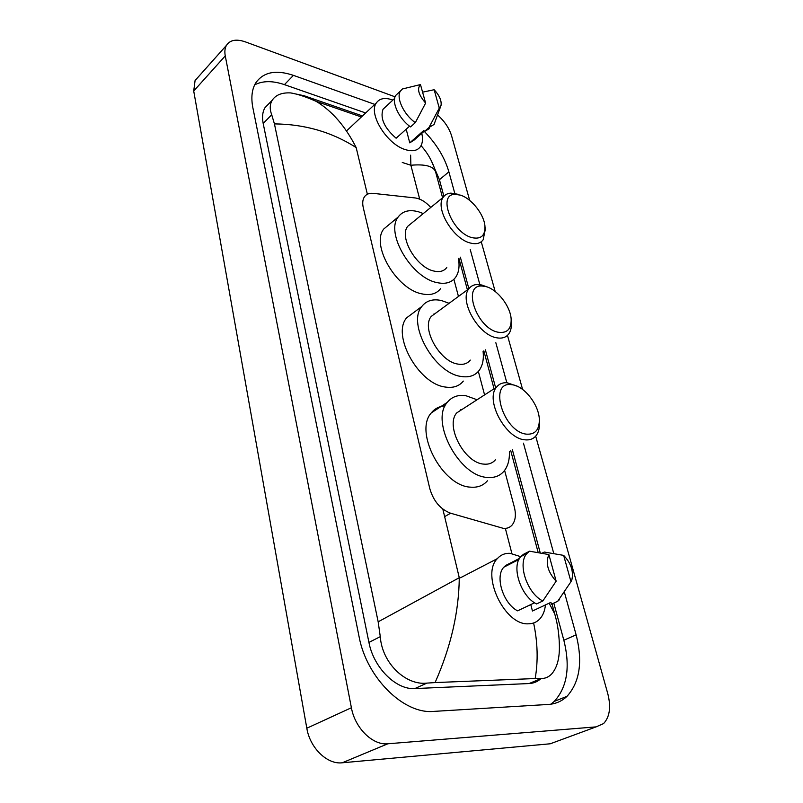 <?xml version="1.0" encoding="UTF-8"?>
<svg xmlns="http://www.w3.org/2000/svg" width="803" height="803" viewBox="0 0 803 803"><rect width="100%" height="100%" fill="white"/><g stroke="black" fill="none" stroke-linecap="round" stroke-linejoin="round"><path stroke-width="1.2" d="M430.779 207.435C425.7 201.874 420.511 198.722 415.201 197.95L373.164 193.362C369.229 192.981 366.319 194.155 364.401 196.865C362.645 199.596 362.263 203.219 363.287 207.726L429.806 488.636C433.5 501.152 440.435 509.343 450.603 513.217L503.531 528.414C507.034 528.625 509.875 527.521 512.053 525.092C515.486 520.806 516.249 514.813 514.342 507.105L504.605 470.387M484.58 394.905L478.347 371.428M458.453 296.448L453.896 279.283M437.595 114.99C444.571 121.213 449.258 128.219 451.637 135.988L469.675 200.399M535.681 436.159L607.781 693.672C611.153 706.991 609.758 716.959 603.575 723.583L596.107 726.876L387.849 743.779C372.722 745.525 354.966 728.1 351.403 707.744L225.262 55.899C224.479 51.673 224.87 48.16 226.446 45.359C230.029 39.959 236.283 38.785 245.216 41.826L395.076 96.832M556.64 741.43L550.276 743.779L342.229 762.79C327.192 764.667 309.948 747.954 306.816 728.221L193.714 91.02L195.079 80.541L197.809 77.489M481.248 241.763L495.17 291.479M507.466 335.383L522.602 389.445M374.79 104.39L293.436 75.362C275.841 69.459 263.233 72.039 255.615 83.1C251.861 89.504 250.937 97.695 252.855 107.692L359.011 636.357C366.449 677.591 403.678 714.459 433.74 711.398L548.489 704.432C555.696 703.93 561.859 701.23 566.978 696.342C579.836 682.058 582.888 661.562 576.122 634.862L564.308 591.851M454.819 193.463L448.877 171.842C444.711 157.549 436.601 144.149 424.546 131.642M553.759 553.468L523.446 443.166M506.823 382.71L495.842 342.73M479.873 284.633L470.247 249.613M443.918 196.344L439.432 179.721L431.181 160.439M550.878 704.191L554.261 701.4C567.239 687.157 570.431 666.771 563.836 640.242L553.799 603.093M540.228 552.835L512.374 449.73M495.632 387.759L485.383 349.837M468.882 288.759L460.35 257.161M365.666 112.962L284.433 84.636C272.629 80.601 262.711 80.681 254.661 84.867M269.166 103.396L265.01 107.662C262.551 111.768 261.939 117.027 263.183 123.431L368.928 642.4C373.596 667.634 396.1 690.048 414.86 688.562L529.107 683.544C533.714 683.313 537.679 681.647 541.001 678.575M378.173 621.823L459.276 577.698C458.925 611.956 450.864 646.917 435.096 682.57L426.925 683.112C405.997 685.652 382.108 663.439 380.281 636.659L378.173 621.823L274.435 123.903L271.715 114.769C269.617 109.218 269.768 104.39 272.177 100.295C275.74 94.884 281.943 92.435 290.796 92.927L304.126 95.738L362.494 115.933M549.142 603.194L554.712 613.883C556.419 619.786 558.958 629.994 559.35 644.648C559.791 657.798 557.242 667.554 551.691 673.938C548.7 677.059 545.197 678.575 541.182 678.505L535.179 678.545C538.231 660.899 537.709 642.37 533.614 622.977M435.096 682.57L535.179 678.545M304.126 95.738L316.231 101.389C332.131 110.995 345.441 126.392 356.171 147.571C331.92 132.063 304.668 124.174 274.435 123.903M435.929 173.067L435.587 171.782C433.389 166.161 425.148 163.983 410.875 165.247L410.624 155.17M552.022 603.926L555.435 616.523M545.438 604.93C544.835 610.762 542.979 615.409 539.877 618.862C536.836 622.124 533.011 623.77 528.404 623.811C504.585 625.527 480.716 574.757 497.338 558.627C500.701 554.853 504.957 553.086 510.106 553.327L520.766 556.69M519.561 558.366L505.89 565.362L506.071 566.055M534.577 602.782L517.574 610.842C503.059 603.394 494.728 576.303 503.862 567.179L505.89 565.362M556.148 581.181C547.776 571.967 545.357 563.094 548.881 554.562L556.148 581.181L542.828 600.985C526.989 593.266 517.212 563.304 526.989 553.428L529.548 551.199L523.446 554.331L520.866 556.569C511.059 566.436 520.735 596.288 536.545 603.956L542.828 600.985M548.881 554.562L529.548 551.199M559.581 599.58L557.694 601.276L551.43 604.207L550.928 602.36L532.459 611.013L530.773 604.579M563.656 555.385C570.933 563.044 573.683 571.144 571.897 579.686L570.973 581.703L563.656 555.385L544.324 552.042L542.095 553.167M570.973 581.703L557.694 601.276M421.776 133.328C423.051 138.839 422.629 143.245 420.531 146.527C417.49 150.763 412.421 151.787 405.324 149.599C386.986 144.369 368.055 113.755 376.356 102.925C379.588 98.347 384.948 97.354 392.426 99.913L392.878 100.084M409.56 126.181L396.12 138.226C384.266 127.838 379.909 118.161 383.041 109.228L385.41 107.03M425.62 103.075C418.524 94.874 416.807 88.711 420.471 84.576L425.62 103.075L415.322 122.648C403.718 114.558 395.789 97.504 400.486 90.98L402.474 88.962L405.615 88.2M415.322 122.648L410.554 126.914C398.971 118.884 391.091 101.871 395.809 95.336L398.308 93.018M440.566 106.689L434.062 124.455L428.993 127.486L424.215 131.692L423.864 130.397L409.761 142.854L406.188 129.203M424.104 131.28L414.218 140.003L409.761 142.854M434.152 89.725C439.331 95.316 441.64 100.495 441.078 105.273L439.271 108.134L434.152 89.725L422.639 92.154M439.271 108.134L428.993 127.486M429.304 128.651L424.215 131.692M512.816 384.838C524.71 386.604 538.743 404.772 539.325 419.116C539.506 429.695 535.22 434.704 526.467 434.152C503.24 431.884 488.164 381.425 511.19 384.627L512.816 384.838M539.375 421.374L539.395 422.368C539.716 427.949 538.622 432.385 536.093 435.658C533.343 439.04 529.498 440.415 524.57 439.783C505.338 438.318 484.982 399.904 496.485 387.207C499.044 383.944 502.568 382.449 507.044 382.73L516.951 386.123M463.391 408.597L456.766 412.872C444.942 425.64 464.455 463.03 483.717 464.104C488.656 464.616 492.55 463.18 495.401 459.808M509.383 451.507C509.714 459.717 507.918 466.272 503.993 471.17C499.878 476.008 494.267 478.086 487.16 477.414C458.914 476.189 429.996 421.043 447.321 402.333C451.888 396.712 458.132 394.524 466.061 395.769L477.072 399.753M460.47 409.721L461.123 410.062M487.401 480.806C483.235 485.644 477.604 487.762 470.498 487.15C442.242 486.136 413.816 431.623 431.321 412.883C434.804 408.536 439.402 406.208 445.113 405.896M460.29 195.109C471.421 198.291 484.189 214.441 484.962 226.265C485.263 235.691 480.967 239.485 472.074 237.658C451.989 232.97 437.003 193.854 455.171 194.366L460.29 195.109M485.032 227.179L485.213 229.809L483.155 239.776C480.435 243.45 476.169 244.534 470.347 243.018C453.022 239.093 434.654 207.887 443.266 197.217C445.013 194.677 447.572 193.312 450.925 193.132L457.298 194.145M411.819 222.953L407.673 226.346C398.79 237.146 416.526 267.58 433.841 271.033C439.653 272.388 443.969 271.213 446.789 267.499M458.453 258.606C459.798 266.435 458.834 272.689 455.562 277.376C451.487 282.716 445.233 284.443 436.812 282.556C411.437 277.738 385.159 232.86 398.178 217.011C402.614 211.028 409.4 209.292 418.534 211.801L423.291 213.568M440.706 288.518C436.571 293.868 430.298 295.655 421.886 293.858C396.531 289.301 370.625 244.905 383.784 228.985L389.826 223.957M485.594 286.5C497.087 289.04 510.447 306.104 511.15 319.082C511.401 329.079 507.105 333.466 498.251 332.241C476.721 328.618 461.595 284.443 482.051 286.029L485.594 286.5M511.22 320.527L511.31 322.495C511.662 327.273 510.788 331.107 508.711 333.988C505.95 337.561 501.865 338.806 496.445 337.742C478.227 334.901 458.914 300.473 468.842 288.819C470.949 285.938 473.951 284.493 477.835 284.483L481.92 285.035L486.759 286.842M436.541 312.528L431.281 316.382C421.053 328.136 439.653 361.681 457.881 364.08C463.291 365.004 467.426 363.679 470.287 360.095M483.085 351.403C483.958 359.413 482.593 365.827 479 370.635C474.874 375.784 468.892 377.721 461.073 376.446C434.353 373.224 406.8 323.76 421.776 306.515C426.313 300.653 432.867 298.656 441.459 300.543L449.098 303.313M433.469 314.144L433.991 314.395M463.321 381.094C459.135 386.253 453.133 388.23 445.324 387.036C418.604 384.055 391.483 335.132 406.619 317.837L414.288 312.116M444.641 516.63L450.603 513.217M402.263 162.467L410.875 165.247L419.698 199.154M505.358 528.414L511.882 553.508M356.171 147.571L367.362 194.246M442.834 509.102L459.276 577.698M225.262 55.899L193.714 91.02M351.403 707.744L306.816 728.221M387.849 743.779L342.229 762.79M596.107 726.876L550.276 743.779M439.432 179.721L448.877 171.842M563.836 640.242L576.122 634.862M284.433 84.636L293.436 75.362M414.86 688.562L426.925 683.112M368.928 642.4L380.281 636.659M263.183 123.431L271.715 114.769M529.107 683.544L541.182 678.505M226.446 45.359L195.079 80.541M554.261 701.4L566.978 696.342M265.01 107.662L272.177 100.295M538.171 552.494L510.738 450.704M494.056 388.782L483.838 350.881M467.406 289.873L458.884 258.275M442.583 197.769L435.577 171.782C432.777 162.015 427.929 153.313 421.043 145.654M290.796 92.927C297.592 94.041 306.073 96.862 316.231 101.389L361.39 116.977M518.959 559.47L503.862 567.179M526.989 553.428L520.866 556.569M497.338 558.627L460.551 577.738M394.644 98.438L383.041 109.228M420.471 84.576L402.474 88.962M400.486 90.98L395.809 95.336M376.356 102.925L346.494 130.959M447.321 402.333L431.321 412.883M496.485 387.207L456.766 412.872M511.19 384.627L507.044 382.73M398.178 217.011L383.784 228.985M443.266 197.217L407.673 226.346M455.171 194.366L450.925 193.132M421.776 306.515L406.619 317.837M468.842 288.819L431.281 316.382M482.051 286.029L477.835 284.483"/></g></svg>
